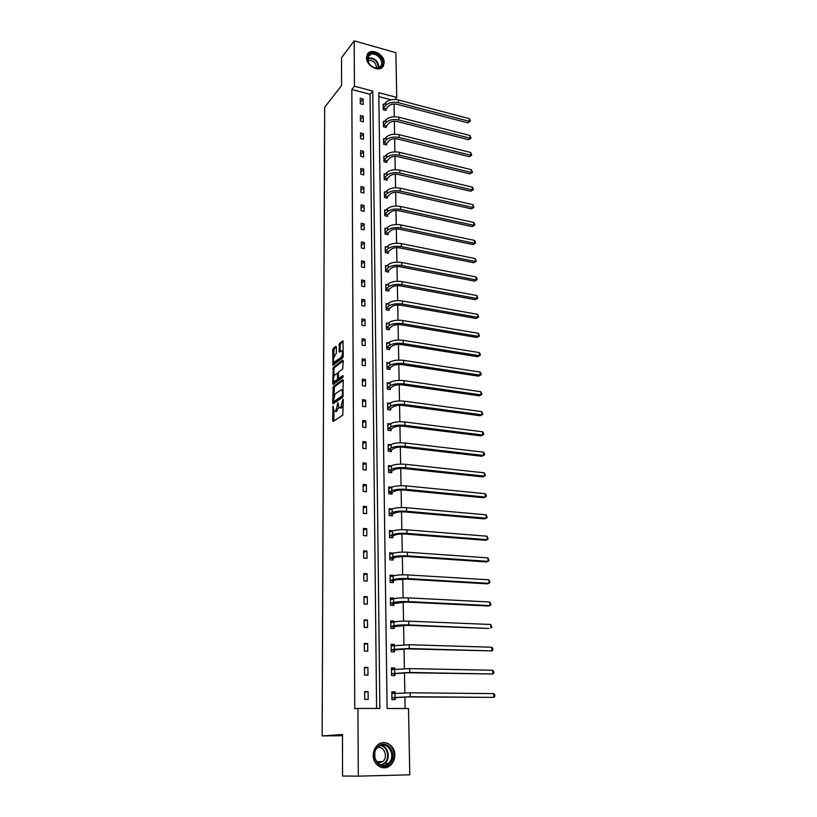 <?xml version="1.0" encoding="UTF-8"?>
<svg xmlns="http://www.w3.org/2000/svg" width="817" height="817" viewBox="0 0 817 817"><rect width="100%" height="100%" fill="white"/><g stroke="black" fill="none" stroke-linecap="round" stroke-linejoin="round"><path stroke-width="1.23" d="M333.03 406.029L332.652 420.571L333.173 421.49L342.783 415.087L343.303 399.779L342.926 399.145L340.822 407.346L340.015 407.897L339.035 407.826L337.932 402.618L335.858 410.737L335.072 411.278L334.112 411.217L333.03 406.029M384.174 62.613L383.347 66.024C379.966 72.938 366.169 66.177 366.527 57.701L367.313 54.402C370.714 47.396 384.49 54.177 384.174 62.613M394.815 754.979C394.785 759.269 393.324 762.731 390.414 765.376C383.857 771.534 372.971 765.233 373.226 755.347C373.277 751.191 374.686 747.81 377.454 745.206C384.021 738.813 395.019 745.063 394.815 754.979M336.379 347.092L335.858 346.285L333.254 348.389L332.744 350.013L332.928 365.25L342.691 357.938L343.222 356.273L342.987 340.801L339.433 343.406L339.126 352.086L341.904 350.83C342.813 353.046 342.527 355.252 341.046 357.458L334 362.288C333.111 360.103 333.387 357.917 334.837 355.732L336.379 353.281L336.379 347.092M358.306 776.15L342.558 776.007L342.497 734.503L322.143 735.903L324.676 107.262L341.577 85.53L341.537 57.772L354.18 40.85L395.877 52.686L396.735 97.417L378.802 92.668L387.105 708.482L408.51 708.543L409.787 774.822L358.306 776.15L357.928 708.4L379.864 708.462L372.746 91.065L354.435 86.224L354.18 40.85M376.596 708.462L370.06 94.302L351.821 89.502L354.762 708.768L357.928 708.4M351.821 89.502L354.435 86.224M333.213 386.625L332.672 402.985L333.193 403.874L342.752 397.185L343.273 380.528L342.732 379.65L333.213 386.625L334.439 386.798L333.908 396.051M332.693 383.592L333.234 367.395L342.691 360.123L343.232 360.961L342.711 368.947L338.82 371.878L338.289 373.522L338.514 378.557L342.885 375.554L342.885 377.321L333.213 384.45L332.693 383.592L333.928 383.765L333.928 381.365M322.143 735.903L342.507 735.729M384.378 121.58L383.357 121.325L383.439 126.849L386.288 127.564L386.267 126.318M384.97 156.415L383.878 156.149L383.959 161.807L386.839 162.481L386.819 161.215M385.593 192.036L384.398 191.77L384.49 197.551L387.401 198.194L387.381 196.897M386.247 228.474L384.94 228.198L385.032 234.122L387.973 234.724L387.952 233.396M386.931 265.75L385.491 265.474L385.583 271.53L388.565 272.092L388.535 270.733M387.656 303.904L386.063 303.628L386.155 309.827L389.158 310.348L389.137 308.949M388.422 342.956L386.635 342.68L386.737 349.022L389.78 349.492L389.76 348.073M389.249 382.948L387.227 382.662L387.329 389.158L390.403 389.586L390.383 388.126M390.158 423.911L387.84 423.625L387.942 430.273L391.057 430.661L391.026 429.16M391.18 465.874L388.463 465.588L388.565 472.41L391.721 472.737L391.69 471.205M392.283 508.92L389.096 508.593L389.198 515.578L392.395 515.854L392.374 514.281M392.987 553.272L389.75 552.68L389.862 559.849L393.089 560.064L393.069 558.45M393.702 598.769L393.692 598.054L390.424 597.891L390.526 605.244L393.804 605.397L393.774 603.743M394.437 645.45L394.417 644.368L391.108 644.276L391.22 651.813L394.529 651.905L394.509 650.209M395.183 693.357L395.162 691.897L391.813 691.866L391.925 699.607L395.285 699.628L395.254 697.892M405.12 708.543L404.915 696.952M404.834 692.836L404.466 672.759M404.395 668.612L404.027 648.872M403.955 644.705L403.598 625.291M403.516 621.114L403.169 602.017M403.098 597.819L402.75 579.049M402.669 574.821L402.332 556.367M402.25 552.118L401.923 533.961M401.841 529.702L401.515 511.851M401.433 507.561L401.116 490.006M401.035 485.707L400.718 468.437M400.636 464.117L400.33 447.134M400.248 442.804L399.942 426.086M399.86 421.735L399.564 405.303M399.482 400.933L399.186 384.756M399.105 380.385L398.808 364.474M398.727 360.083L398.441 344.417M398.359 340.015L398.083 324.615M398.002 320.193L397.726 305.037M397.644 300.605L397.368 285.684M397.287 281.252L397.011 266.567M396.929 262.114L396.664 247.663M396.582 243.211L396.327 228.985M396.245 224.512L395.99 210.51M395.908 206.037L395.653 192.25M395.571 187.777L395.316 174.205M395.234 169.711L394.989 156.353M394.907 151.86L394.672 138.706M394.591 134.202L394.345 121.253M394.264 116.749L394.029 103.994M391.047 99.827L378.853 96.62M394.805 669.246L394.785 667.979L391.455 667.918L391.568 675.557L394.907 675.618L394.877 673.892M394.06 621.962L394.049 621.063L390.761 620.93L390.873 628.385L394.162 628.508L394.141 626.833M393.334 575.883L393.334 575.342L390.087 575.148L390.189 582.398L393.447 582.592L393.416 580.958M392.63 530.958L389.423 530.499L389.525 537.576L392.742 537.821L392.711 536.228M388.861 492.304L392.221 492.345L395.009 491.007C397.307 490.139 400.473 489.843 404.527 490.118L483.593 497.767L485.349 497.063L485.206 493.693L406.069 485.88C399.973 485.451 395.203 485.901 391.772 487.238L388.78 486.952L388.882 493.856L392.058 494.162L392.027 492.61M390.659 444.765L388.146 444.479L388.249 451.209L391.384 451.566L391.363 450.055M389.699 403.312L387.534 403.016L387.636 409.593L390.73 410.001L390.71 408.52M388.831 362.84L386.931 362.554L387.033 368.967L390.087 369.427L390.066 367.977M388.034 323.318L386.349 323.032L386.441 329.302L389.464 329.802L389.443 328.393M387.289 284.714L385.777 284.439L385.869 290.566L388.861 291.107L388.841 289.729M386.584 247.01L385.215 246.734L385.307 252.719L388.269 253.301L388.249 251.953M385.92 210.153L384.674 209.877L384.756 215.729L387.687 216.352L387.667 215.045M385.287 174.123L384.133 173.858L384.225 179.577L387.115 180.24L387.095 178.954M384.674 138.9L383.612 138.635L383.694 144.231L386.564 144.926L386.543 143.669M384.082 104.443L383.102 104.188L383.183 109.662L386.022 110.387L386.002 109.161M394.938 99.48L396.735 97.417M370.06 94.302L372.746 91.065M363.126 98.99L363.177 104.494L360.287 103.749L360.246 98.244L363.126 98.99L360.277 102.442M363.279 116.239L363.32 121.804L360.42 121.079L360.379 115.503L363.279 116.239L360.409 119.619M363.422 133.682L363.473 139.309L360.552 138.594L360.511 132.957L363.422 133.682L360.542 136.99M363.565 151.308L363.616 157.007L360.685 156.313L360.644 150.614L363.565 151.308L360.665 154.546M363.718 169.15L363.769 174.909L360.818 174.235L360.777 168.465L363.718 169.15L360.797 172.316M363.871 187.185L363.922 193.016L360.951 192.363L360.91 186.521L363.871 187.185L360.93 190.269M364.025 205.435L364.076 211.327L361.083 210.694L361.043 204.791L364.025 205.435L361.073 208.437M364.178 223.889L364.229 229.853L361.226 229.23L361.185 223.266L364.178 223.889L361.206 226.809M364.331 242.557L364.382 248.593L361.369 247.99L361.318 241.955L364.331 242.557L361.349 245.406M364.494 261.45L364.545 267.547L361.502 266.975L361.461 260.868L364.494 261.45L361.482 264.208M364.658 280.558L364.709 286.736L361.655 286.175L361.604 279.996L364.658 280.558L361.625 283.223M364.811 299.89L364.872 306.14L361.798 305.609L361.747 299.359L364.811 299.89L361.768 302.474M364.974 319.457L365.036 325.779L361.941 325.268L361.89 318.947L364.974 319.457L361.921 321.949M365.148 339.259L365.199 345.652L362.094 345.172L362.043 338.769L365.148 339.259L362.064 341.649M365.311 359.296L365.362 365.771L362.237 365.311L362.197 358.826L365.311 359.296L362.217 361.594M365.485 379.578L365.536 386.124L362.391 385.695L362.339 379.129L365.485 379.578L362.36 381.774M365.659 400.105L365.71 406.733L362.544 406.325L362.493 399.687L365.659 400.105L362.513 402.199M365.832 420.878L365.883 427.597L362.697 427.209L362.656 420.489L365.832 420.878L362.666 422.869M366.006 441.915L366.067 448.717L362.86 448.349L362.809 441.548L366.006 441.915L362.83 443.794M366.19 463.208L366.241 470.092L363.024 469.755L362.973 462.871L366.19 463.208L362.983 464.975M366.363 484.767L366.425 491.742L363.177 491.436L363.126 484.45L366.363 484.767L363.146 486.421M366.547 506.601L366.608 513.658L363.34 513.382L363.289 506.315L366.547 506.601L363.31 508.143M366.731 528.711L366.792 535.85L363.514 535.605L363.453 528.446L366.731 528.711L363.473 530.121M366.925 551.097L366.986 558.328L363.677 558.113L363.626 550.862L366.925 551.097L363.636 552.394M367.109 573.769L367.17 581.101L363.851 580.907L363.79 573.565L367.109 573.769L363.8 574.933M367.303 596.737L367.364 604.161L364.025 603.998L363.963 596.563L367.303 596.737L363.974 597.778M367.497 620.001L367.558 627.517L364.198 627.395L364.137 619.858L367.497 620.001L364.147 620.9M367.701 643.561L367.762 651.18L364.372 651.088L364.311 643.459L367.701 643.561L364.321 644.337M367.895 667.438L367.967 675.159L364.545 675.097L364.494 667.366L367.895 667.438L364.494 668.071M368.099 691.631L368.171 699.454L364.729 699.423L364.678 691.591L368.099 691.631L364.678 692.122M395.162 691.897L393.334 692.152L394.887 693.398M394.785 667.979L392.967 668.306L394.325 669.327M394.417 644.368L392.609 644.766L393.774 645.593M394.049 621.063L392.252 621.523L393.232 622.176M393.692 598.054L391.905 598.585L392.691 599.065M393.334 575.342L391.557 575.934L392.16 576.271M392.977 552.905L391.629 553.783M392.63 530.754L391.108 531.581M392.283 508.868L389.117 509.522M334.99 411.329L336.308 411.431L335.072 411.278M338.677 407.285L336.308 411.431M339.933 407.949L341.271 408.051L340.015 407.897M343.314 405.426L341.271 408.051M333.898 410.931L333.898 421.01M343.263 380.344L334.439 386.798M333.908 401.75L333.918 403.373M333.407 401.096L333.765 401.719L342.16 395.816L342.537 392.803L341.812 390.015L340.801 389.975L335.082 394.07L333.407 401.096M334.776 401.841L333.765 401.719L334.796 401.862M343.242 396.092L335.001 401.872M343.283 390.485L342.17 390.066M333.928 376.371L333.939 369.202L332.713 369.029M343.232 360.838L334.459 367.579L333.939 369.202M334.725 381.58L336.073 381.682L338.258 380.068L338.789 378.588L340.066 378.741L343.252 376.382M334.847 374.87C333.377 377.046 333.111 379.251 334.03 381.488L337.033 379.895L337.554 378.251L337.339 373.226L334.847 374.87M334.684 362.391L336.053 362.472L334.827 362.299M343.222 356.089L342.282 357.652L336.053 362.472M343.211 351.106L342.435 350.912M343.201 341.567L340.669 343.6L340.138 345.244L340.148 351.535M333.949 362.227L333.939 364.699M336.379 347.041L334.47 348.573L333.959 350.197L333.949 357.182M391.823 692.132L393.334 692.152M395.459 697.667L408.531 696.932L493.846 697.381L410.236 696.717L392.109 697.647L395.459 697.667L393.661 699.618M493.693 693.613L494.796 694.828L494.857 696.329L493.846 697.381L493.693 693.613L410.165 692.806L391.843 693.602M391.466 668.275L392.967 668.306M395.081 673.668L408.061 672.748L492.855 673.994L409.756 672.462L391.752 673.606L395.081 673.668L393.375 675.588M492.702 670.277L493.805 671.503L493.866 672.994L492.855 673.994L492.702 670.277L409.685 668.612L391.486 669.634M391.118 644.715L392.609 644.766M394.713 649.975L407.601 648.882L491.875 650.904L409.286 648.535L394.305 649.28L391.394 649.883L394.713 649.975L393.079 651.864M491.722 647.227L492.814 648.484L492.876 649.944L491.875 650.904L491.722 647.227L409.205 644.725L391.139 645.961M388.33 764.549C378.251 772.279 368.15 752.498 378.761 745.829C388.81 738.302 398.778 757.768 388.33 764.549M378.782 746.534L377.934 747.208C369.304 754.224 378.874 770.645 387.636 763.854L388.3 763.344C397.052 756.419 387.656 739.834 378.782 746.534M377.546 747.565C384.245 745.839 388.412 757.216 382.693 761.669L377.842 763.16M382.407 767.674L389.832 765.315C398.829 758.329 392.466 740.396 381.917 742.847M378.68 763.221L379.558 761.72M374.778 752.845L374.87 758.013M378.853 68.036L376.412 68.219C372.909 67.668 370.193 65.717 368.283 62.347C366.425 57.833 367.354 54.851 371.061 53.381C379.302 50.797 387.421 66.054 378.853 68.036M371.081 54.259L368.242 56.424L368.518 62.562C370.285 65.677 372.787 67.484 376.034 67.995L378.291 67.821L381.069 65.717C384.174 61.04 376.678 52.431 371.081 54.259M367.752 60.448L368.242 60.284C373.379 60.295 376.126 62.868 376.504 68.025M382.254 67.372L382.867 66.514C386.717 60.713 377.434 50.031 370.489 52.298L367.313 54.412M390.771 621.471L392.252 621.523M394.335 626.588L407.142 625.322L489.077 628.487L408.817 624.913C402.485 624.75 397.522 625.036 393.937 625.751L391.047 626.465L394.335 626.588L392.783 628.457M490.762 624.474L491.905 627.19L490.915 628.099L490.762 624.474L408.745 621.155C402.413 620.981 397.46 621.267 393.876 622.003L390.792 622.605M390.434 598.514L391.905 598.585M393.978 603.508L406.692 602.058L488.137 606.03L489.955 605.581L408.357 601.588C402.066 601.383 397.133 601.69 393.58 602.517L390.7 603.344L393.978 603.508L392.477 605.336M489.802 601.996L490.946 604.723L489.955 605.581L489.802 601.996L408.286 597.881C401.995 597.666 397.072 597.983 393.518 598.82L390.444 599.545M390.097 575.842L391.557 575.934M393.62 580.703L396.48 579.774L406.253 579.1L487.208 583.838L489.015 583.338L407.897 578.569C401.647 578.324 396.756 578.661 393.212 579.59L390.363 580.519L393.62 580.703L392.18 582.521M488.862 579.804L489.996 582.521L489.015 583.338L488.862 579.804L407.826 574.913C401.576 574.647 396.694 574.994 393.161 575.934L390.107 576.771M389.76 553.456L391.22 553.558M393.263 558.195L396.102 557.163L405.814 556.428L486.289 561.933L488.076 561.371L407.448 555.846C401.239 555.55 396.368 555.917 392.865 556.939L390.026 557.98L393.263 558.195L391.884 559.982M487.933 557.878L489.066 560.605L488.076 561.371L487.933 557.878L407.377 552.231C401.167 551.924 396.316 552.292 392.803 553.344L389.77 554.283M389.433 531.356L390.883 531.469M392.906 535.972L395.734 534.839C398.063 534.083 401.28 533.828 405.375 534.052L485.38 540.282L487.157 539.68L407.009 533.399C400.83 533.062 396 533.46 392.507 534.584L389.699 535.727L392.906 535.972L391.588 537.729M487.014 536.218L488.137 538.944L487.157 539.68L487.014 536.218L406.937 529.835C400.769 529.487 395.939 529.886 392.456 531.03L389.443 532.081M392.558 514.016L395.367 512.79C397.675 511.973 400.871 511.697 404.956 511.942L484.481 518.897L486.248 518.233L406.57 511.248C400.432 510.86 395.632 511.279 392.16 512.504L389.372 513.75L392.558 514.016L391.282 515.762M486.105 514.822L487.228 517.549L486.248 518.233L486.105 514.822L406.498 507.714C400.361 507.326 395.571 507.755 392.109 508.991L389.117 510.155M388.79 487.963L390.026 488.086M392.221 492.345L390.986 494.06M485.206 493.693L486.268 495.071L486.319 496.409L485.349 497.063L406.131 489.363C400.034 488.944 395.265 489.383 391.823 490.7L391.772 487.238L388.8 488.505M391.823 490.7L389.045 492.038M388.473 466.66L389.474 466.773M391.884 470.929L394.652 469.499C396.929 468.57 400.085 468.253 404.109 468.56L482.724 476.893L484.461 476.137L405.702 467.753C399.646 467.293 394.907 467.763 391.486 469.172L388.729 470.602L391.884 470.929L390.689 472.624M484.318 472.808L485.431 475.525L484.461 476.137L484.318 472.808L405.64 464.311C399.584 463.842 394.846 464.322 391.435 465.741L388.483 467.11M388.167 445.622L388.963 445.714M391.547 449.779L394.294 448.257C396.562 447.267 399.697 446.94 403.7 447.267L481.856 456.274L483.582 455.457L405.283 446.409C399.258 445.908 394.55 446.399 391.149 447.9L388.412 449.421L391.547 449.779L390.393 451.454M483.45 452.169L484.491 453.578L484.542 454.895L483.582 455.457L483.45 452.169L405.212 443.008C399.196 442.508 394.488 443.008 391.098 444.519L388.167 445.99M387.861 424.84L388.473 424.911M391.22 428.884L393.947 427.281C396.204 426.229 399.319 425.882 403.292 426.239L480.999 435.89L482.714 435.032L404.864 425.33C398.88 424.789 394.192 425.31 390.822 426.893L388.106 428.496L391.22 428.884L390.107 430.539M482.581 431.784L483.623 433.204L483.674 434.501L482.714 435.032L482.581 431.784L404.803 421.97C398.819 421.429 394.141 421.95 390.771 423.553L387.861 425.116M390.894 408.234L393.6 406.549C395.837 405.436 398.941 405.079 402.893 405.457L480.151 415.741L481.856 414.842L404.456 404.497C398.502 403.925 393.845 404.466 390.495 406.141L387.799 407.826L390.894 408.234L389.811 409.879M481.724 411.625L482.816 414.352L481.856 414.842L481.724 411.625L404.384 401.188C398.441 400.606 393.794 401.157 390.444 402.832L387.554 404.497M482.816 414.352L480.151 415.741M390.567 387.84L393.263 386.063C395.489 384.909 398.563 384.531 402.495 384.94L479.324 395.837L481.019 394.887L404.047 383.929C398.124 383.316 393.508 383.878 390.179 385.634L387.493 387.411L390.567 387.84L389.525 389.464M480.876 391.711L481.969 394.437L481.019 394.887L480.876 391.711L403.986 380.651C398.073 380.038 393.447 380.61 390.128 382.366L387.258 384.123M481.969 394.437L479.324 395.837M387.003 367.527L390.25 367.691L392.926 365.832C395.132 364.617 398.196 364.229 402.107 364.658L478.496 376.157L480.182 375.166L480.049 372.031L403.578 360.368C397.705 359.715 393.11 360.307 389.811 362.145L387.176 363.994M390.25 367.691L389.239 369.294M480.049 372.031L481.07 373.492L481.121 374.748L480.182 375.166L403.649 363.606C397.756 362.952 393.161 363.545 389.862 365.373L387.197 367.231M481.121 374.748L478.496 376.157M389.944 347.776L392.599 345.836C394.795 344.57 397.828 344.161 401.719 344.621L477.679 356.712L479.354 355.671L403.251 343.518C397.399 342.834 392.834 343.446 389.546 345.356L386.89 347.296L389.944 347.776L388.953 349.37M479.222 352.576L480.243 354.047L480.294 355.293L479.354 355.671L479.222 352.576L403.179 340.321C397.338 339.637 392.773 340.25 389.495 342.17L386.655 344.1M480.294 355.293L477.679 356.712M389.627 328.097L392.272 326.085C394.448 324.768 397.47 324.339 401.331 324.819L476.873 337.482L478.527 336.41L402.852 323.675C397.042 322.96 392.497 323.593 389.229 325.575L386.604 327.597L389.627 328.097L388.667 329.67M478.405 333.336L479.467 336.053L478.527 336.41L478.405 333.336L402.791 320.519C396.98 319.794 392.446 320.427 389.188 322.429L386.37 324.441M479.467 336.053L476.873 337.482M389.321 308.642L391.946 306.559C394.111 305.19 397.113 304.751 400.953 305.252L476.076 318.477L477.72 317.353L402.464 304.067C396.684 303.311 392.17 303.965 388.923 306.028L386.308 308.121L389.321 308.642L388.392 310.205M477.598 314.331L478.66 317.047L477.72 317.353L477.598 314.331L402.403 300.942C396.633 300.186 392.119 300.85 388.882 302.913L386.084 305.017M478.66 317.047L476.076 318.477M389.015 289.422L391.629 287.257C393.774 285.848 396.766 285.399 400.585 285.919L475.29 299.686L476.924 298.522L402.087 284.684C396.337 283.907 391.854 284.582 388.626 286.706L386.022 288.881L389.015 289.422L388.106 290.975M476.801 295.529L477.853 298.246L476.924 298.522L476.801 295.529L402.025 281.599C396.276 280.813 391.792 281.497 388.575 283.632L385.798 285.817M477.853 298.246L475.29 299.686M388.718 270.427L391.312 268.19C393.447 266.72 396.419 266.26 400.218 266.802L474.514 281.099L476.137 279.904L401.709 265.535C395.99 264.718 391.527 265.413 388.32 267.619L385.747 269.855L388.718 270.427L387.83 271.959M476.005 276.943L477.005 278.474L477.057 279.659L476.137 279.904L476.005 276.943L401.647 262.482C395.939 261.665 391.476 262.369 388.279 264.575L385.512 266.832M477.057 279.659L474.514 281.099M388.422 251.646L390.996 249.338C393.12 247.827 396.071 247.357 399.85 247.908L473.737 262.727L475.351 261.501L401.331 246.601C395.642 245.764 391.21 246.468 388.034 248.746L385.461 251.054L388.422 251.646L387.554 253.158M475.228 258.57L476.28 261.277L475.351 261.501L475.228 258.57L401.27 243.589C395.591 242.741 391.159 243.456 387.983 245.743L385.236 248.072M476.28 261.277L473.737 262.727M388.126 233.08L390.689 230.7C392.803 229.148 395.734 228.658 399.493 229.24L472.982 244.569L474.585 243.292L400.963 227.892C395.305 227.014 390.904 227.749 387.738 230.088L385.185 232.467L388.126 233.08L387.289 234.581M474.463 240.392L475.453 241.955L475.494 243.109L474.585 243.292L474.463 240.392L400.902 224.91C395.254 224.032 390.853 224.767 387.687 227.116L384.96 229.526M475.494 243.109L472.982 244.569M387.84 214.718L390.383 212.277C392.477 210.684 395.397 210.183 399.135 210.786L472.226 226.595L473.819 225.298L400.596 209.397C394.979 208.488 390.597 209.244 387.452 211.644L384.909 214.095L387.84 214.718L387.013 216.209M473.697 222.428L474.687 223.991L474.728 225.135L473.819 225.298L473.697 222.428L400.534 206.456C394.917 205.547 390.546 206.292 387.401 208.713L384.695 211.195M474.728 225.135L472.226 226.595M387.554 196.57L390.077 194.068C392.17 192.424 395.071 191.913 398.778 192.536L471.48 208.835L473.063 207.498L400.228 191.107C394.642 190.177 390.291 190.943 387.166 193.415L384.644 195.927L387.554 196.57L386.747 198.051M472.941 204.659L473.972 207.365L473.063 207.498L472.941 204.659L400.177 188.196C394.591 187.267 390.24 188.033 387.115 190.514L384.419 193.067M473.972 207.365L471.48 208.835M387.268 178.627L389.78 176.053C391.854 174.378 394.734 173.858 398.43 174.491L470.745 191.26L472.318 189.891L399.87 173.03C394.315 172.07 389.985 172.857 386.88 175.389L384.378 177.963L387.268 178.627L386.482 180.097M472.195 187.083L473.176 188.666L473.217 189.789L472.318 189.891L472.195 187.083L399.819 170.15C394.264 169.19 389.934 169.977 386.829 172.52L384.153 175.144M473.217 189.789L470.745 191.26M386.992 160.888L389.484 158.253C391.547 156.527 394.417 155.996 398.083 156.65L470.02 173.878L471.572 172.469L399.523 155.159C393.998 154.168 389.689 154.975 386.604 157.569L384.113 160.203L386.992 160.888L386.227 162.338M471.46 169.701L472.481 172.397L471.572 172.469L471.46 169.701L399.462 152.309C393.947 151.319 389.638 152.125 386.553 154.73L383.898 157.415M472.481 172.397L470.02 173.878M386.717 143.343L389.198 140.647C391.241 138.89 394.09 138.339 397.746 139.013L469.295 156.69L470.847 155.25L399.166 137.481C393.671 136.47 389.392 137.297 386.318 139.942L383.847 142.638L386.717 143.343L385.961 144.783M470.725 152.503L471.746 155.21L470.847 155.25L470.725 152.503L399.115 134.672C393.62 133.651 389.341 134.478 386.278 137.133L383.633 139.891M471.746 155.21L469.295 156.69M386.441 125.992L388.902 123.234C390.945 121.437 393.774 120.885 397.409 121.57L468.58 139.687L470.122 138.216L398.829 120.007C393.355 118.976 389.106 119.803 386.053 122.509L383.592 125.277L386.441 125.992L385.706 127.421M470.01 135.499L471.021 138.196L470.122 138.216L470.01 135.499L398.767 117.229C393.314 116.188 389.055 117.025 386.002 119.742L383.377 122.56M471.021 138.196L468.58 139.687M386.165 108.824L388.616 106.016C390.649 104.178 393.457 103.616 397.072 104.321L467.875 122.856L469.407 121.355L398.482 102.728C393.048 101.665 388.81 102.513 385.777 105.281L383.336 108.099L386.165 108.824L385.45 110.244M469.295 118.669L470.255 120.293L470.296 121.365L469.407 121.355L469.295 118.669L398.43 99.97C392.997 98.908 388.769 99.766 385.736 102.534L383.122 105.424M470.296 121.365L467.875 122.856M333.397 407.254L332.662 407.162M343.303 400.401L342.548 400.299M338.299 403.864L337.554 403.761M337.104 410.89L335.858 410.737M338.32 405.61L337.564 405.508M342.078 407.509L340.822 407.346M343.303 402.158L342.548 402.066M333.887 420.724L332.652 420.571M333.908 403.149L332.672 402.985M333.918 388.422L332.693 388.249M343.263 395.959L342.16 395.816M343.293 394.754L342.537 394.652M343.293 392.906L342.537 392.803M334.459 367.579L333.234 367.395M340.066 378.741L338.82 378.567M336.073 381.682L334.837 381.508M338.258 380.068L337.033 379.895M338.401 378.373L337.554 378.251M338.289 374.176L337.554 374.074M342.282 357.652L341.046 357.458M340.148 351.463L338.912 351.269M340.138 345.244L338.912 345.06M340.669 343.6L339.433 343.406M333.939 364.596L332.723 364.423M333.959 350.197L332.744 350.013M334.47 348.573L333.254 348.389M395.06 697.269L394.999 693.378M410.236 696.717L410.165 692.806M394.682 673.116L394.621 669.276M409.756 672.462L409.685 668.612M394.305 649.28L394.254 645.491M409.286 648.535L409.205 644.725M381.13 745.421C388.381 746.411 390.924 758.615 384.827 763.384L381.519 765.12M380.722 764.896L383.694 763.619C390.434 759.361 387.952 746.258 380.344 745.686M367.691 57.987L368.334 57.762C374.87 57.793 378.373 61.091 378.833 67.648M378.353 67.811C377.863 61.489 374.472 58.334 368.191 58.324L367.619 58.507M393.937 625.751L393.876 622.003M408.817 624.913L408.745 621.155M393.58 602.517L393.518 598.82M408.357 601.588L408.286 597.881M393.212 579.59L393.161 575.934M407.897 578.569L407.826 574.913M392.865 556.939L392.803 553.344M407.448 555.846L407.377 552.231M392.507 534.584L392.456 531.03M407.009 533.399L406.937 529.835M392.16 512.504L392.109 508.991M406.57 511.248L406.498 507.714M406.131 489.363L406.069 485.88M391.486 469.172L391.435 465.741M405.702 467.753L405.64 464.311M391.149 447.9L391.098 444.519M405.283 446.409L405.212 443.008M390.822 426.893L390.771 423.553M404.864 425.33L404.803 421.97M390.495 406.141L390.444 402.832M404.456 404.497L404.384 401.188M390.179 385.634L390.128 382.366M404.047 383.929L403.986 380.651M389.862 365.373L389.811 362.145M403.649 363.606L403.578 360.368M389.546 345.356L389.495 342.17M403.251 343.518L403.179 340.321M389.229 325.575L389.188 322.429M402.852 323.675L402.791 320.519M388.923 306.028L388.882 302.913M402.464 304.067L402.403 300.942M388.626 286.706L388.575 283.632M402.087 284.684L402.025 281.599M388.32 267.619L388.279 264.575M401.709 265.535L401.647 262.482M388.034 248.746L387.983 245.743M401.331 246.601L401.27 243.589M387.738 230.088L387.687 227.116M400.963 227.892L400.902 224.91M387.452 211.644L387.401 208.713M400.596 209.397L400.534 206.456M387.166 193.415L387.115 190.514M400.228 191.107L400.177 188.196M386.88 175.389L386.829 172.52M399.87 173.03L399.819 170.15M386.604 157.569L386.553 154.73M399.523 155.159L399.462 152.309M386.318 139.942L386.278 137.133M399.166 137.481L399.115 134.672M386.053 122.509L386.002 119.742M398.829 120.007L398.767 117.229M385.777 105.281L385.736 102.534M398.482 102.728L398.43 99.97M390.414 765.376L389.75 765.386M343.058 390.189L341.812 390.015M338.299 373.369L337.339 373.226M343.14 351.014L341.904 350.83M388.3 763.344L384.827 763.384L381.376 765.09M382.693 761.669L376.606 761.771M380.181 66.82L381.069 65.717"/></g></svg>
